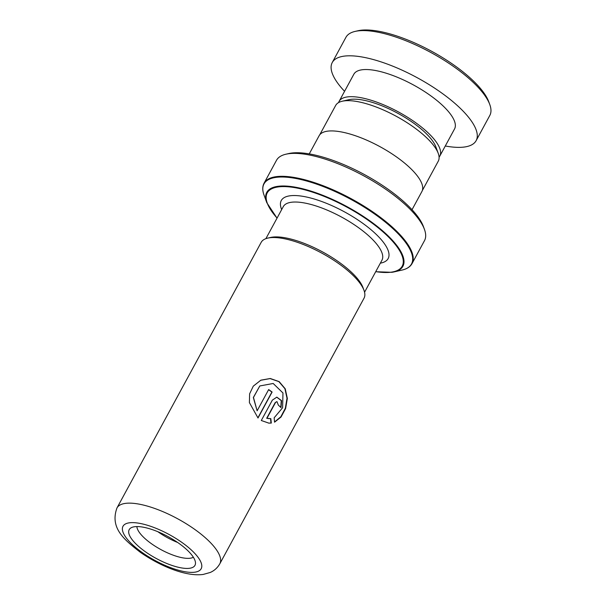 <?xml version="1.0" encoding="UTF-8"?>
<svg xmlns="http://www.w3.org/2000/svg" width="605" height="605" viewBox="0 0 605 605"><rect width="100%" height="100%" fill="white"/><g stroke="black" fill="none" stroke-linecap="round" stroke-linejoin="round"><path stroke-width="0.91" d="M319.727 134.809L335.669 105.451A58.375 19.39 28.5 0 1 342.211 101.232L348.926 99.689A52.862 17.56 28.5 0 1 350.469 99.409A52.862 17.56 28.5 0 1 399.239 114.073A52.862 17.56 28.5 0 1 435.88 146.902L438.247 153.375A58.375 19.39 28.5 0 1 438.277 161.164L422.335 190.522M342.211 101.232A58.375 19.39 28.5 0 1 343.912 100.922A58.375 19.39 28.5 0 1 397.772 117.12A58.375 19.39 28.5 0 1 438.247 153.375M267.75 238.113L270.594 237.455A56.174 18.657 28.5 0 1 272.235 237.16A56.174 18.657 28.5 0 1 324.061 252.746A56.174 18.657 28.5 0 1 363 287.632L364.006 290.377A58.511 19.436 -151.5 0 0 323.441 254.032A58.511 19.436 -151.5 0 0 269.459 237.795A58.511 19.436 -151.5 0 0 267.75 238.113A58.511 19.436 -151.5 0 0 261.186 242.34L116.977 507.95A58.511 19.436 28.5 0 1 125.243 503.405A58.511 19.436 28.5 0 1 188.2 524.989A58.511 19.436 28.5 0 1 219.819 563.784L364.036 298.182A58.511 19.436 -151.5 0 0 364.006 290.377M134.484 526.743A37.419 12.433 28.5 0 1 171.843 538.76A37.419 12.433 28.5 0 1 195.498 563.051A37.419 12.433 28.5 0 1 189.683 568.261A37.419 12.433 28.5 0 1 146.622 552.607A37.419 12.433 28.5 0 1 130.839 527.946A37.419 12.433 28.5 0 1 134.484 526.743M136.889 526.569A32.746 10.875 -151.5 0 0 157.724 547.782A32.746 10.875 -151.5 0 0 190.272 558.218A32.746 10.875 -151.5 0 0 193.358 557.228M285.946 154.207L288.797 153.549A81.864 27.195 28.5 0 1 291.187 153.11A81.864 27.195 28.5 0 1 366.713 175.828A81.864 27.195 28.5 0 1 423.462 226.671L424.46 229.408A84.201 27.966 -151.5 0 0 366.093 177.114A84.201 27.966 -151.5 0 0 288.411 153.753A84.201 27.966 -151.5 0 0 285.946 154.207A84.201 27.966 -151.5 0 0 276.508 160.287L264.052 183.232A84.201 27.966 28.5 0 1 275.948 176.698A84.201 27.966 28.5 0 1 366.547 207.757A84.201 27.966 28.5 0 1 412.043 263.583L424.498 240.639A84.201 27.966 -151.5 0 0 424.46 229.408M309.253 153.904L319.122 135.724A58.473 19.421 28.5 0 1 327.381 131.187A58.473 19.421 28.5 0 1 390.301 152.762A58.473 19.421 28.5 0 1 421.889 191.528L412.028 209.701M157.814 531.697A32.746 10.875 -151.5 0 0 177.658 542.473M275.464 402.62L266.956 418.289L270.821 418.645L271.312 423.069L268.839 423.137L261.299 420.498L272.363 400.117L276.825 397.145L281.567 400.639L281.023 407.626A58.511 19.436 28.5 0 0 278.353 405.131L276.977 401.637L275.184 402.62L266.676 418.289L269.263 418.668M274.549 422.192L274.171 417.775L282.611 407.747L282.974 392.978L273.188 383.479L259.817 385.952L253.472 397.447L257.125 410.818L268.665 389.567A58.511 19.436 28.5 0 1 272.114 392.032L258.017 418.002L249.396 402.59L249.623 393.847L253.291 386.134L260.846 380.174L270.269 378.503L279.162 381.619L285.25 388.811L287.345 398.461L285.613 408.541L281.03 417.027L274.549 422.192M259.779 385.982L253.336 397.515L257.125 410.818M268.59 389.711A58.05 19.284 28.5 0 1 271.887 392.07L257.881 417.866M253.253 386.179L260.763 380.258L270.087 378.579L278.882 381.619L284.91 388.697L287.012 398.234L285.341 408.246L280.849 416.754L274.534 421.995M270.526 418.622L271.002 423.039L268.665 423.129M276.704 397.145L281.264 400.608L280.796 407.407M276.84 401.637L275.184 402.62M445.288 145.994A81.864 27.195 -151.5 0 0 470.705 145.336A81.864 27.195 -151.5 0 0 476.135 140.647L489.816 115.442A81.864 27.195 -151.5 0 0 489.778 104.529A81.864 27.195 -151.5 0 0 430.851 52.491A81.864 27.195 -151.5 0 0 355.112 31.407A81.864 27.195 -151.5 0 0 351.361 32.632A81.864 27.195 -151.5 0 0 345.931 37.321L332.251 62.527A81.864 27.195 -151.5 0 0 344.57 91.31M439.086 157.141A57.301 19.035 -151.5 0 0 439.812 156.075A57.301 19.035 -151.5 0 0 404.73 115.532A57.301 19.035 -151.5 0 0 342.899 98.108A57.301 19.035 -151.5 0 0 339.095 101.39A57.301 19.035 -151.5 0 0 338.596 102.578M439.812 156.075L454.552 128.933A57.301 19.035 -151.5 0 0 419.469 88.39A57.301 19.035 -151.5 0 0 357.631 70.959A57.301 19.035 -151.5 0 0 353.834 74.249L339.095 101.39M476.135 140.647A81.864 27.195 -151.5 0 0 426.011 82.734A81.864 27.195 -151.5 0 0 337.681 57.838A81.864 27.195 -151.5 0 0 332.251 62.527M355.112 31.407L357.956 30.757A79.52 26.416 28.5 0 1 431.531 51.236A79.52 26.416 28.5 0 1 488.772 101.784L489.778 104.529M265.898 238.65L283.276 206.638A56.136 18.642 28.5 0 1 291.209 202.282A56.136 18.642 28.5 0 1 351.611 222.988A56.136 18.642 28.5 0 1 381.944 260.21L364.558 292.223M129.273 522.826A44.483 14.777 -151.5 0 0 139.687 550.686A44.483 14.777 -151.5 0 0 194.886 572.179A44.483 14.777 -151.5 0 0 184.48 544.311A44.483 14.777 -151.5 0 0 129.273 522.826M281.68 209.587A60.81 20.199 28.5 0 1 289.871 195.808A60.81 20.199 28.5 0 1 364.755 224.757A60.81 20.199 28.5 0 1 380.341 263.16M277.029 218.155L266.805 202.69A77.455 25.728 28.5 0 1 277.718 186.348A77.455 25.728 28.5 0 1 372.09 222.466A77.455 25.728 28.5 0 1 394.226 271.872L402.098 270.064A83.929 27.875 -151.5 0 0 378.11 216.537A83.929 27.875 -151.5 0 0 275.857 177.394A83.929 27.875 -151.5 0 0 264.037 195.105C262.328 190.454 262.336 186.499 264.052 183.232M375.743 271.63A76.797 25.508 -151.5 0 0 391.352 272.152A76.797 25.508 -151.5 0 0 373.383 224.047A76.797 25.508 -151.5 0 0 278.081 186.945A76.797 25.508 -151.5 0 0 277.075 218.057M375.69 271.728L391.904 272.303L394.226 271.872A77.455 25.728 28.5 0 1 391.964 272.288M116.977 507.95C109.452 528.619 125.273 540.431 140.368 552.32C160.537 566.371 186.136 576.799 203.174 574.44L210.162 572.496C214.246 570.757 217.467 567.861 219.819 563.784M266.805 202.69L264.037 195.105M412.043 263.583C410.243 266.805 406.923 268.96 402.098 270.064"/></g></svg>
